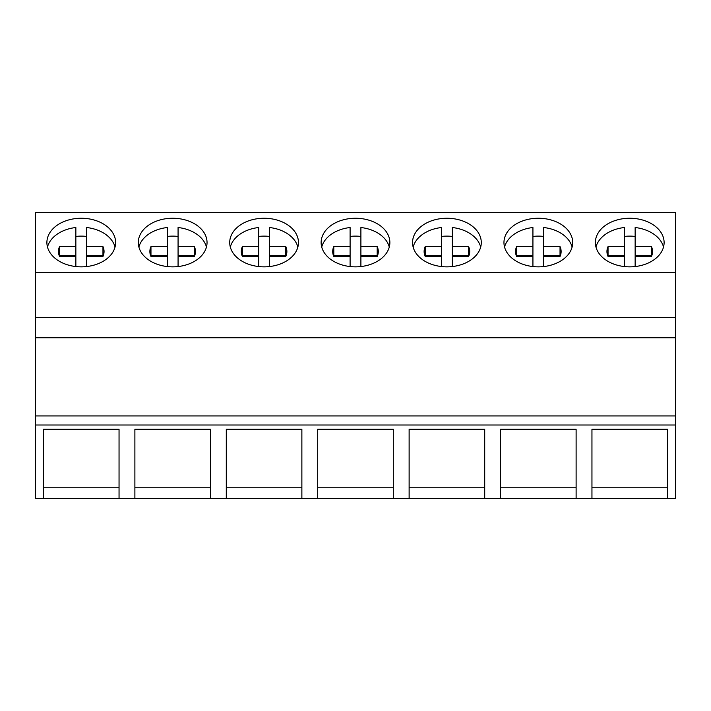 <?xml version="1.0" encoding="UTF-8"?>
<svg xmlns="http://www.w3.org/2000/svg" width="711" height="711" viewBox="0 0 711 711"><rect width="100%" height="100%" fill="white"/><g stroke="black" fill="none" stroke-linecap="round" stroke-linejoin="round"><path stroke-width="1.07" d="M35.55 425L35.55 498.349L43.469 498.349L43.469 429.266L119.048 429.266L119.048 498.349L134.886 498.349L134.886 429.266L210.465 429.266L210.465 498.349L226.294 498.349L226.294 429.266L301.873 429.266L301.873 498.349L317.71 498.349L317.71 429.266L393.29 429.266L393.29 498.349L409.127 498.349L409.127 429.266L484.706 429.266L484.706 498.349L500.535 498.349L500.535 429.266L576.114 429.266L576.114 498.349L591.952 498.349L591.952 429.266L667.531 429.266L667.531 498.349L675.45 498.349L675.45 415.935L35.55 415.935L35.55 425L675.45 425M35.55 272.455L675.45 272.455L675.45 212.651L35.55 212.651L35.55 415.935M667.531 498.349L591.952 498.349M576.114 498.349L500.535 498.349M484.706 498.349L409.127 498.349M393.29 498.349L317.71 498.349M301.873 498.349L226.294 498.349M210.465 498.349L134.886 498.349M119.048 498.349L43.469 498.349M35.55 337.743L675.45 337.743L675.45 415.935M35.55 317.559L675.45 317.559L675.45 337.743M675.45 272.455L675.45 317.559M81.258 266.856A34.368 24.307 0 0 0 115.626 242.549A34.368 24.307 0 0 0 81.258 218.25A34.368 24.307 0 0 0 46.89 242.549A34.368 24.307 0 0 0 81.258 266.856M446.917 266.856A34.368 24.307 0 0 0 481.285 242.549A34.368 24.307 0 0 0 446.917 218.25A34.368 24.307 0 0 0 412.54 242.549A34.368 24.307 0 0 0 446.917 266.856M172.675 218.25A34.368 24.307 0 0 0 138.298 242.549A34.368 24.307 0 0 0 172.675 266.856A34.368 24.307 0 0 0 207.043 242.549A34.368 24.307 0 0 0 172.675 218.25M264.083 266.856A34.368 24.307 0 0 0 298.46 242.549A34.368 24.307 0 0 0 264.083 218.25A34.368 24.307 0 0 0 229.715 242.549A34.368 24.307 0 0 0 264.083 266.856M538.325 266.856A34.368 24.307 0 0 0 572.702 242.549A34.368 24.307 0 0 0 538.325 218.25A34.368 24.307 0 0 0 503.957 242.549A34.368 24.307 0 0 0 538.325 266.856M355.5 218.25A34.368 24.307 0 0 0 321.132 242.549A34.368 24.307 0 0 0 355.5 266.856A34.368 24.307 0 0 0 389.868 242.549A34.368 24.307 0 0 0 355.5 218.25M629.742 218.25A34.368 24.307 0 0 0 595.374 242.549A34.368 24.307 0 0 0 629.742 266.856A34.368 24.307 0 0 0 664.11 242.549A34.368 24.307 0 0 0 629.742 218.25M119.048 429.266L119.048 487.764L43.469 487.764L43.469 429.266M667.531 429.266L667.531 487.764L591.952 487.764L591.952 429.266M210.465 429.266L210.465 487.764L134.886 487.764L134.886 429.266M301.873 429.266L301.873 487.764L226.294 487.764L226.294 429.266M393.29 429.266L393.29 487.764L317.71 487.764L317.71 429.266M484.706 429.266L484.706 487.764L409.127 487.764L409.127 429.266M576.114 429.266L576.114 487.764L500.535 487.764L500.535 429.266M115.04 247.037A34.368 24.307 180 0 0 86.653 227.52L86.653 246.575L102.953 246.575A22.796 16.122 180 0 1 104.055 251.525A22.796 16.122 180 0 1 102.953 256.467L86.653 256.467L86.653 266.554M75.855 266.554L75.855 256.467L59.555 256.467A22.796 16.122 180 0 1 58.462 251.525A22.796 16.122 180 0 1 59.555 246.575L75.855 246.575L75.855 227.52A34.368 24.307 180 0 0 47.477 247.037M75.855 236.425A34.368 24.307 180 0 1 81.258 236.123A34.368 24.307 180 0 1 86.653 236.425M75.855 246.575L75.855 255.48L59.555 255.48A22.796 16.122 0 0 0 59.351 255.978M59.555 246.575L59.555 255.48M103.166 255.978A22.796 16.122 0 0 0 102.953 255.48L102.953 246.575M86.653 246.575L86.653 255.48L102.953 255.48M206.448 247.037A34.368 24.307 180 0 0 178.07 227.52L178.07 246.575L194.37 246.575A22.796 16.122 180 0 1 195.472 251.525A22.796 16.122 180 0 1 194.37 256.467L178.07 256.467L178.07 266.554M167.272 266.554L167.272 256.467L150.972 256.467A22.796 16.122 180 0 1 149.87 251.525A22.796 16.122 180 0 1 150.972 246.575L167.272 246.575L167.272 227.52A34.368 24.307 180 0 0 138.894 247.037M167.272 236.425A34.368 24.307 180 0 1 172.675 236.123A34.368 24.307 180 0 1 178.07 236.425M150.972 246.575L150.972 255.48L167.272 255.48L167.272 246.575M150.972 255.48A22.796 16.122 0 0 0 150.759 255.978M194.583 255.978A22.796 16.122 0 0 0 194.37 255.48L194.37 246.575M178.07 246.575L178.07 255.48L194.37 255.48M297.865 247.037A34.368 24.307 180 0 0 269.487 227.52L269.487 246.575L285.786 246.575A22.796 16.122 180 0 1 286.88 251.525A22.796 16.122 180 0 1 285.786 256.467L269.487 256.467L269.487 266.554M258.688 266.554L258.688 256.467L242.389 256.467A22.796 16.122 180 0 1 241.287 251.525A22.796 16.122 180 0 1 242.389 246.575L258.688 246.575L258.688 227.52A34.368 24.307 180 0 0 230.302 247.037M258.688 236.425A34.368 24.307 180 0 1 264.083 236.123A34.368 24.307 180 0 1 269.487 236.425M242.389 246.575L242.389 255.48L258.688 255.48L258.688 246.575M242.389 255.48A22.796 16.122 0 0 0 242.175 255.978M286 255.978A22.796 16.122 0 0 0 285.786 255.48L285.786 246.575M269.487 246.575L269.487 255.48L285.786 255.48M389.281 247.037A34.368 24.307 180 0 0 360.895 227.52L360.895 246.575L377.194 246.575A22.796 16.122 180 0 1 378.296 251.525A22.796 16.122 180 0 1 377.194 256.467L360.895 256.467L360.895 266.554M350.105 266.554L350.105 256.467L333.806 256.467A22.796 16.122 180 0 1 332.704 251.525A22.796 16.122 180 0 1 333.806 246.575L350.105 246.575L350.105 227.52A34.368 24.307 180 0 0 321.719 247.037M350.105 236.425A34.368 24.307 180 0 1 355.5 236.123A34.368 24.307 180 0 1 360.895 236.425M350.105 246.575L350.105 255.48L333.806 255.48A22.796 16.122 0 0 0 333.592 255.978M333.806 246.575L333.806 255.48M377.408 255.978A22.796 16.122 0 0 0 377.194 255.48L377.194 246.575M360.895 246.575L360.895 255.48L377.194 255.48M480.698 247.037A34.368 24.307 180 0 0 452.312 227.52L452.312 246.575L468.611 246.575A22.796 16.122 180 0 1 469.713 251.525A22.796 16.122 180 0 1 468.611 256.467L452.312 256.467L452.312 266.554M441.513 266.554L441.513 256.467L425.214 256.467A22.796 16.122 180 0 1 424.12 251.525A22.796 16.122 180 0 1 425.214 246.575L441.513 246.575L441.513 227.52A34.368 24.307 180 0 0 413.135 247.037M441.513 236.425A34.368 24.307 180 0 1 446.917 236.123A34.368 24.307 180 0 1 452.312 236.425M441.513 246.575L441.513 255.48L425.214 255.48A22.796 16.122 0 0 0 425 255.978M425.214 246.575L425.214 255.48M468.825 255.978A22.796 16.122 0 0 0 468.611 255.48L468.611 246.575M452.312 246.575L452.312 255.48L468.611 255.48M572.106 247.037A34.368 24.307 180 0 0 543.728 227.52L543.728 246.575L560.028 246.575A22.796 16.122 180 0 1 561.13 251.525A22.796 16.122 180 0 1 560.028 256.467L543.728 256.467L543.728 266.554M532.93 266.554L532.93 256.467L516.63 256.467A22.796 16.122 180 0 1 515.528 251.525A22.796 16.122 180 0 1 516.63 246.575L532.93 246.575L532.93 227.52A34.368 24.307 180 0 0 504.552 247.037M532.93 236.425A34.368 24.307 180 0 1 538.325 236.123A34.368 24.307 180 0 1 543.728 236.425M532.93 246.575L532.93 255.48L516.63 255.48A22.796 16.122 0 0 0 516.417 255.978M516.63 246.575L516.63 255.48M560.241 255.978A22.796 16.122 0 0 0 560.028 255.48L560.028 246.575M543.728 246.575L543.728 255.48L560.028 255.48M663.523 247.037A34.368 24.307 180 0 0 635.145 227.52L635.145 246.575L651.445 246.575A22.796 16.122 180 0 1 652.538 251.525A22.796 16.122 180 0 1 651.445 256.467L635.145 256.467L635.145 266.554M624.347 266.554L624.347 256.467L608.047 256.467A22.796 16.122 180 0 1 606.945 251.525A22.796 16.122 180 0 1 608.047 246.575L624.347 246.575L624.347 227.52A34.368 24.307 180 0 0 595.96 247.037M624.347 236.425A34.368 24.307 180 0 1 629.742 236.123A34.368 24.307 180 0 1 635.145 236.425M624.347 246.575L624.347 255.48L608.047 255.48A22.796 16.122 0 0 0 607.834 255.978M608.047 246.575L608.047 255.48M651.649 255.978A22.796 16.122 0 0 0 651.445 255.48L651.445 246.575M635.145 246.575L635.145 255.48L651.445 255.48"/></g></svg>
